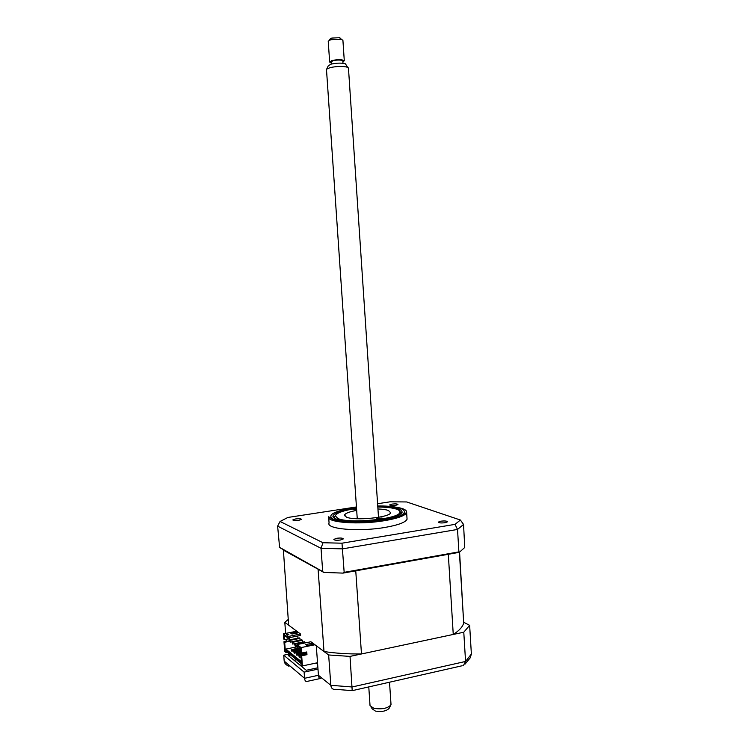 <?xml version="1.0" encoding="UTF-8"?>
<svg xmlns="http://www.w3.org/2000/svg" width="749" height="749" viewBox="0 0 749 749"><rect width="100%" height="100%" fill="white"/><g stroke="black" fill="none" stroke-linecap="round" stroke-linejoin="round"><path stroke-width="1.12" d="M356.524 507.991L353.771 508.393C341.516 510.369 334.625 512.822 333.09 515.743C330.262 520.929 359.389 523.336 382.252 519.46C394.077 517.447 400.696 515.069 402.101 512.325C402.129 508.683 394.021 506.764 377.777 506.567M328.633 516.791L328.549 516.819C326.517 522.521 358.958 525.012 384.265 520.714C397.064 518.542 404.469 515.958 406.492 512.971L406.641 512.653C407.241 509.826 402.522 507.85 392.467 506.736M328.708 517.765L329.073 523.036C325.881 529.066 358.837 531.959 384.714 527.483C398.047 525.161 405.49 522.409 407.063 519.226L406.969 517.718M403.636 515.359L402.269 514.872M392.008 504.096L389.649 504.92C390.117 505.594 392.102 505.744 395.612 505.36L397.953 504.536C397.494 503.852 395.509 503.702 392.008 504.096M440.768 521.192L438.371 522.09C438.886 522.952 441.133 523.158 445.112 522.708L447.499 521.81C446.975 520.958 444.737 520.742 440.768 521.192M336.75 538.278L333.839 539.402C334.297 540.272 336.498 540.478 340.43 540.01L343.332 538.896C342.873 538.025 340.673 537.819 336.75 538.278M295.63 518.945L292.822 519.937C293.243 520.63 295.19 520.77 298.664 520.368L301.463 519.375C301.042 518.683 299.094 518.542 295.63 518.945M377.58 503.731L390.098 501.811L406.67 501.952L460.401 520.031L455.018 524.366L341.993 543.194L344.166 572.348L343.033 573.107L323.821 572.423L279.611 547.538L277.626 526.135L280.07 521.473L287.878 517.456L356.449 506.961M279.199 547.126L322.697 571.59L321.031 548.305L277.626 526.135M344.166 572.348L458.894 551.873L457.527 529.44L342.527 548.867L321.031 548.305L322.988 542.735L280.07 521.473M458.894 551.873L459.38 552.313L464.736 547.472L463.556 524.459L457.527 529.44L455.018 524.366M460.401 520.031L463.556 524.459M341.993 543.194L322.988 542.735M343.033 573.107L459.38 552.313M322.697 571.59L323.821 572.423M333.352 519.497L332.097 520.143M288.225 619.442L284.807 622.325L285.641 633.42M286.081 639.318L286.221 641.247M289.02 666.273C286.043 665.046 284.423 663.314 284.18 661.086L304.571 678.294L318.428 675.28C318.643 677.602 319.458 678.678 320.872 678.519M289.46 654.017L283.74 655.197L304.113 672.115L317.988 669.138L316.293 645.769L328.652 654.972L350.026 656.396L463.781 632.212L469.642 625.331L463.65 622.26L459.577 552.182M469.642 625.331L471.374 654.036L470.166 657.903L465.073 664.101M463.781 632.212L465.56 661.451L463.416 665.58M350.026 656.396L352.199 690.662M304.113 672.115L304.571 678.294C304.787 680.598 305.611 681.684 307.053 681.543M317.988 669.138L318.428 675.28L330.824 685.316C331.152 687.844 332.284 689.192 334.204 689.352M295.481 631.473L295.387 630.199L284.807 622.325M294.095 660.281L296.52 659.766M317.885 667.78L306.257 670.271L288.29 655.515L290.687 655.01M317.642 664.335L316.012 663.052M328.652 654.972L330.824 685.316L352.161 686.973L465.56 661.451L471.374 654.036M283.74 655.197L284.18 661.086M356.58 508.786L353.575 509.46L356.646 509.797M356.552 508.449C343.735 510.35 336.647 512.784 335.28 515.752L337.762 518.43C348.566 523.972 398.505 519.188 399.797 512.559C400.359 511.267 399.329 510.153 396.708 509.198C392.579 507.813 386.278 507.082 377.805 507.026M399.741 511.127L401.473 513.262M382.056 518.027L376.859 518.551L382.056 518.027M377.936 508.974C382.617 509.161 386.128 509.666 388.459 510.49L390.632 512.737C390.21 517.493 354.371 521.042 346.356 517.082L344.549 515.022C345.411 513.243 349.465 511.707 356.683 510.397M333.951 517.784L335.383 515.434M300.958 655.862L298.757 655.74L299.413 657.276L301.042 656.939M299.338 656.208L299.413 657.276M298.757 655.74L300.92 655.291M306.06 652.22L296.773 654.149L296.201 653.69L296.276 654.757L296.847 655.216L306.144 653.287M296.773 654.149L296.847 655.216M296.201 653.69L301.014 652.697M300.592 650.806L294.235 652.117L293.674 651.667L294.32 653.175L300.667 651.864M294.235 652.117L294.32 653.175M293.674 651.667L300.546 650.254M299.581 648.503L291.736 650.113L291.174 649.664L291.258 650.722L291.81 651.171L299.666 649.552L300.312 650.066L300.396 648.222M291.736 650.113L291.81 651.171M291.174 649.664L299.544 647.951M297.035 646.808L285.865 649.093L285.238 649.926L284.667 642.258L289.535 641.275M301.388 661.667L285.865 649.093M289.507 641.013L283.974 641.706L284.667 642.258M289.676 639.833L289.582 638.616L284.47 639.646L283.777 639.094L283.384 633.869L287.045 636.706L300.518 634.019L288.655 625.19L283.356 549.644M289.077 640.676L288.936 638.747M284.47 639.646L284.133 635.105L287.101 637.418L287.045 636.706M302.474 640.292L301.838 639.815L291.904 641.818L292.662 644.065L292.531 642.305L302.474 640.292L302.605 642.043L292.662 644.065M291.904 641.818L292.531 642.305M305.049 642.239L304.403 641.753L294.413 643.775L295.181 646.041L295.05 644.271L305.049 642.239L305.096 642.932M297.559 645.554L295.181 646.041M294.413 643.775L295.05 644.271M297.643 645.619L296.96 645.76L297.091 647.539L297.728 648.035L297.596 646.256L298.28 646.115M300.124 647.548L297.728 648.035M296.96 645.76L297.596 646.256M300.218 647.623L299.534 647.763L299.666 649.552M299.534 647.763L300.18 648.269M300.068 640.114L290.172 642.118L290.041 640.367L299.937 638.373L300.068 640.114M299.937 638.373L299.31 637.895L289.423 639.889L290.172 642.118M289.423 639.889L290.041 640.367M287.195 652.173L285.912 652.435L285.809 651.04L300.995 663.417L301.098 664.859L302.418 665.936L301.669 655.778L306.968 654.673L306.762 651.958L301.473 653.053L301.07 647.595L314.936 644.758L310.901 641.753L297.147 644.552L297.203 645.273L300.368 647.735L300.714 652.454L301.473 653.053M317.52 662.734L302.418 665.936M312.005 643.307L313.344 644.309L307.127 645.582L305.798 644.571L312.005 643.307L312.09 644.561M297.147 644.552L301.07 647.595M448.969 554.176L354.38 571.075M463.837 622.353L463.697 622.99C462.695 626.829 459.221 630.649 453.257 634.45L448.323 554.494M453.257 634.45L361.477 653.961L355.766 571.047M319.271 569.858L283.056 549.963M361.477 653.961C347.733 654.092 335.243 653.278 323.999 651.508L318.128 569.746M300.518 634.019L300.621 635.424L287.822 637.979L287.101 637.418M297.784 635.985L297.943 638.176M323.999 651.508L314.936 644.758M288.871 634.497L287.26 635.227L286.399 634.572L288.871 634.497M288.047 634.871L286.839 634.909M296.754 631.922L297.999 632.858L291.97 634.057L290.743 633.12L296.754 631.922L296.838 633.083M283.384 633.869L296.754 631.22M284.133 635.105L287.822 637.979M306.051 652.098L306.201 654.074L300.911 655.178L301.501 663.146L285.238 649.926M300.358 647.735L297.203 645.273M306.968 654.673L306.201 654.074M300.911 655.178L301.669 655.778M283.974 641.706L284.704 651.443L285.912 652.435M390.744 705.212L389.106 708.348C386.465 711.129 381.906 712.046 375.427 711.091L372.281 708.9L371.045 707.122M368.78 686.908L370.034 705.661L373.92 708.357C381.962 709.528 387.608 708.395 390.875 704.968L390.969 703.807M348.472 68.318L347.63 67.288C343.173 66.043 337.368 66.146 330.206 67.588L326.676 69.123L326.508 69.835L357.254 518.748M328.315 65.697L331.358 64.068C337.125 62.897 341.816 62.813 345.42 63.834L346.047 64.817M331.264 64.086L331.114 61.905L333.099 60.669C337.874 59.78 341.113 59.845 342.817 60.875L342.836 61.1M342.911 40.352L341.329 39.229L330.712 39.697L328.24 41.373L329.635 61.764M331.17 62.766L329.654 62.036L332.125 60.482C338.099 59.377 342.153 59.461 344.287 60.735L342.892 61.952M329.925 39.257L331.807 38.068L339.756 37.712L340.458 39.07M356.487 507.447L352.713 507.981C333.436 511.37 326.901 515.097 333.108 519.151C340.598 522.53 364.744 522.971 383.451 519.928C415.292 515.059 408.86 505.388 377.739 506.024M333.165 516.857L333.09 515.743M328.549 516.819L330.403 517.681C331.002 519.478 338.08 520.911 351.637 521.978L383.497 519.946C403.074 516.436 403.833 513.468 405.012 513.177L406.492 512.971M407.063 519.226L406.641 512.653M307.652 681.281L320.169 678.547M334.962 689.286L352.199 690.644M352.302 690.644L462.217 665.739M399.797 512.559L401.033 513.674M344.596 515.789L344.549 515.022M335.28 515.752L333.96 517.241M463.697 622.99L459.399 552.303M348.444 67.906L378.498 517.334M389.517 682.208L391.015 704.509M345.42 63.834L347.63 67.288M342.986 63.281L342.817 60.875M342.892 40.053L344.287 60.735M339.756 37.712L341.329 39.229M330.515 38.555L328.998 40.343M328.502 65.322L326.676 69.123"/></g></svg>
